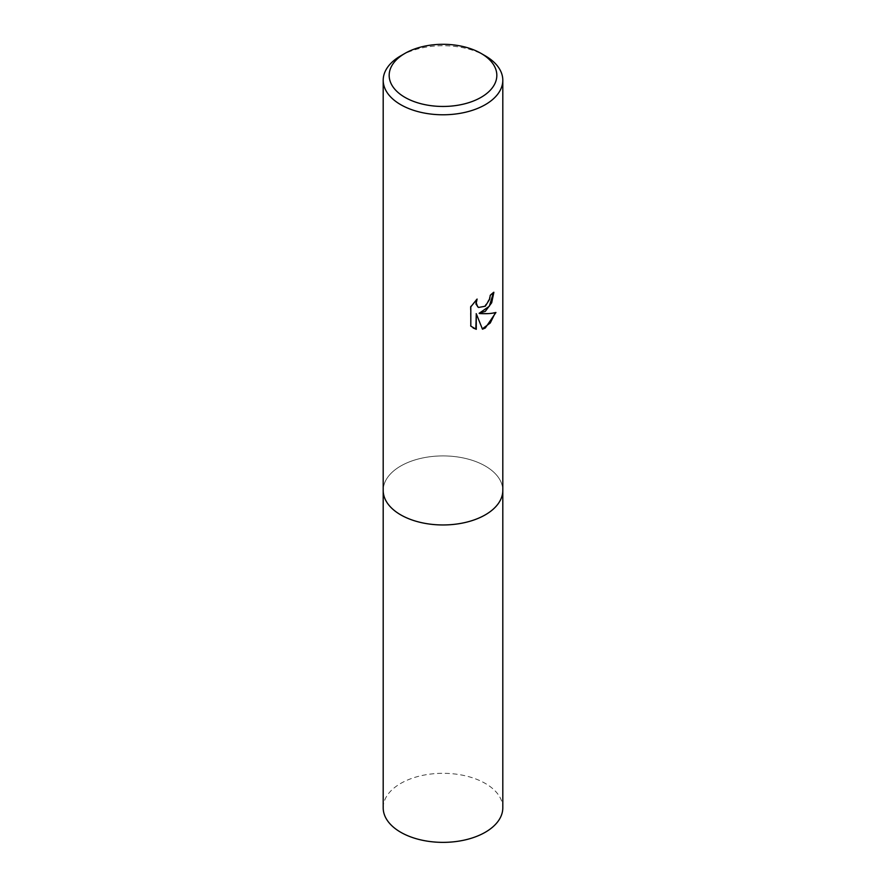 <?xml version="1.0" encoding="UTF-8"?>
<svg xmlns="http://www.w3.org/2000/svg" width="886" height="886" viewBox="0 0 886 886"><rect width="100%" height="100%" fill="white"/><g stroke="black" fill="none" stroke-linecap="round" stroke-linejoin="round"><path stroke-width="0.66" stroke-dasharray="4.43 3.32" d="M485.284 466.025A59.805 34.532 180 0 1 502.805 490.434A59.805 34.532 180 0 0 465.881 458.538A59.805 34.532 180 0 0 400.716 466.025A59.805 34.532 180 0 0 383.195 490.434A59.805 34.532 180 0 1 420.119 458.538A59.805 34.532 180 0 1 485.284 466.025M493.436 292.69L493.447 292.037A59.207 34.177 180 0 1 489.814 295.06L489.183 299.069L484.587 306.202L478.362 307.331M476.269 299.889L470.366 306.6L470.809 326.114M495.374 312.647L495.495 312.237C491.453 313.345 486.004 313.688 479.127 313.301M470.366 325.86L473.179 328.019M475.848 313.467L482.349 328.85M400.716 55.84A59.805 34.532 180 0 1 485.284 55.84M383.195 807.833A59.805 34.532 180 0 1 400.716 783.423A59.805 34.532 180 0 1 465.881 775.937A59.805 34.532 180 0 1 502.805 807.833"/><path stroke-width="1.33" d="M481.065 53.404L485.284 55.84A59.805 34.532 180 0 1 502.805 80.261A59.805 34.532 180 0 1 485.284 104.67A59.805 34.532 180 0 1 400.716 104.67A59.805 34.532 180 0 1 383.195 80.261A59.805 34.532 180 0 1 400.716 55.84L404.935 53.404A53.825 31.076 180 0 1 481.065 53.404A53.825 31.076 180 0 1 481.065 97.349A53.825 31.076 180 0 1 404.935 97.349A53.825 31.076 180 0 1 404.935 53.404L400.716 55.84M502.805 80.261L502.805 490.434A59.805 34.532 180 0 1 485.284 514.855A59.805 34.532 180 0 1 420.119 522.33A59.805 34.532 180 0 1 383.195 490.434L383.195 807.833A59.805 34.532 180 0 0 420.119 839.74A59.805 34.532 180 0 0 485.284 832.253A59.805 34.532 180 0 0 502.805 807.833L502.805 490.434A59.805 34.532 180 0 1 465.881 522.33A59.805 34.532 180 0 1 400.716 514.855A59.805 34.532 180 0 1 383.195 490.434L383.195 80.261M479.559 313.544C486.414 313.932 491.874 313.589 495.938 312.492L485.284 328.008L482.471 329.193L476.269 313.71L476.269 329.326L470.809 326.114L470.809 306.855L477.1 299.058L476.258 302.89L477.609 306.7L478.573 307.453L485.284 306.213L489.615 299.313L490.246 295.315A59.805 34.532 0 0 0 493.879 292.28L491.686 302.757L485.284 311.396L479.127 313.301L489.327 306.246L493.436 292.69M478.362 307.331L475.97 304.086L476.269 299.889M473.179 328.019L475.848 329.071L476.269 313.71M482.349 328.85L490.268 322.98L495.374 312.647"/></g></svg>
